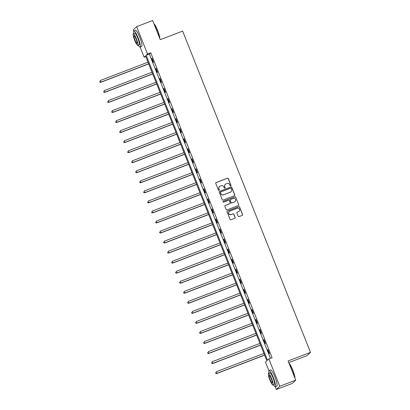 <?xml version="1.0" encoding="UTF-8"?>
<svg xmlns="http://www.w3.org/2000/svg" width="410" height="410" viewBox="0 0 410 410"><rect width="100%" height="100%" fill="white"/><g stroke="black" fill="none" stroke-linecap="round" stroke-linejoin="round"><path stroke-width="0.61" d="M230.712 185.93A0.477 0.471 46.3 0 0 230.973 185.32L228.303 178.606A0.682 0.671 46.3 0 0 227.422 178.212L216.131 182.552A0.682 0.671 46.3 0 0 215.757 183.424L218.427 190.137A0.477 0.471 46.3 0 0 219.196 190.317A0.477 0.471 46.3 0 0 219.304 189.804L218.96 188.933A2.183 2.147 46.3 0 1 220.165 186.14L221.103 185.776A2.183 2.147 46.3 0 1 223.916 187.027L224.26 187.898A0.477 0.471 46.3 0 0 225.028 188.072A0.477 0.471 46.3 0 0 225.141 187.56L224.793 186.693A2.183 2.147 46.3 0 1 225.997 183.895L226.94 183.536A2.183 2.147 46.3 0 1 229.749 184.787L230.097 185.658A0.477 0.471 46.3 0 0 230.712 185.93M230.815 185.873A0.477 0.471 46.3 0 0 230.881 185.407L228.211 178.693A0.682 0.671 46.3 0 0 227.33 178.299L216.039 182.64A0.682 0.671 46.3 0 0 215.87 182.737M219.15 190.358A0.477 0.471 46.3 0 0 219.217 189.891L218.96 188.933M224.982 188.113A0.477 0.471 46.3 0 0 225.049 187.647L224.793 186.693M238.174 216.229A0.682 0.671 46.3 0 0 239.056 216.618L242.223 215.404A0.682 0.671 46.3 0 0 242.597 214.527L239.63 207.07A0.682 0.671 46.3 0 0 238.753 206.681L227.463 211.022A0.682 0.671 46.3 0 0 227.084 211.893L230.051 219.35A0.682 0.671 46.3 0 0 230.933 219.739L234.756 218.269A0.682 0.671 46.3 0 0 235.135 217.397L233.864 214.204A0.682 0.671 46.3 0 0 232.982 213.815L231.086 214.543A1.824 1.794 46.3 0 1 229.154 211.534A1.824 1.794 46.3 0 1 229.743 211.165L237.175 208.306A1.824 1.794 46.3 0 1 239.107 211.319A1.824 1.794 46.3 0 1 238.523 211.688L237.282 212.165A0.682 0.671 46.3 0 0 236.908 213.036L238.174 216.229M133.727 31.037L133.26 29.874L136.648 26.64L152.628 20.5L160.259 39.683L182.629 31.088L310.472 352.349L288.107 360.943L295.738 380.126L279.763 386.266L276.376 389.5L275.279 386.748A8.682 1.466 -111 0 0 273.327 377.548A8.682 1.466 -111 0 0 269.068 370.537A8.682 1.466 -111 0 0 268.991 373.172M136.648 26.64L147.538 54.002L146.165 55.314L267.499 360.216L268.873 358.904L279.763 386.266M268.873 358.904L272.071 357.679L150.731 52.772L147.538 54.002M234.402 195.749A0.682 0.671 46.3 0 0 234.776 194.878L231.809 187.421A0.682 0.671 46.3 0 0 230.933 187.027L219.642 191.367A0.682 0.671 46.3 0 0 219.263 192.239L222.23 199.696A0.682 0.671 46.3 0 0 223.112 200.09L234.402 195.749M235.719 197.246L238.687 204.703A0.682 0.671 46.3 0 1 238.312 205.574L227.022 209.915A0.682 0.671 46.3 0 1 226.141 209.525L224.87 206.332A0.682 0.671 46.3 0 1 225.249 205.461L229.825 203.698A0.682 0.671 46.3 0 0 230.205 202.827L229.359 200.71A0.682 0.671 46.3 0 0 228.483 200.321L223.716 202.15A0.477 0.471 46.3 0 1 223.209 201.361A0.477 0.471 46.3 0 1 223.363 201.269L234.843 196.856A0.682 0.671 46.3 0 1 235.719 197.246L238.687 204.703M288.773 362.619L307.085 355.578L310.472 352.349M150.731 52.772L149.358 54.084L270.426 358.309M151.787 58.517L153.325 62.381L153.555 62.161L152.018 58.302L151.787 58.517L152.064 58.415M155.785 68.562L157.322 72.426L157.553 72.206L156.015 68.342L155.785 68.562L156.056 68.455M159.782 78.602L161.32 82.466L161.545 82.251L160.013 78.387L159.782 78.602L160.054 78.5M163.78 88.647L165.317 92.511L165.543 92.291L164.005 88.432L163.78 88.647L164.051 88.545M167.777 98.692L169.315 102.556L169.54 102.336L168.003 98.472L167.777 98.692L168.049 98.584M171.769 108.732L173.307 112.596L173.538 112.381L172 108.517L171.769 108.732L172.046 108.629M175.767 118.777L177.304 122.641L177.535 122.421L175.998 118.562L175.767 118.777L176.044 118.674M179.764 128.822L181.302 132.686L181.533 132.466L179.995 128.602L179.764 128.822L180.041 128.714M183.762 138.862L185.299 142.726L185.53 142.511L183.993 138.647L183.762 138.862L184.034 138.759M187.76 148.907L189.297 152.771L189.522 152.551L187.985 148.692L187.76 148.907L188.031 148.804M191.757 158.952L193.294 162.816L193.52 162.596L191.982 158.732L191.757 158.952L192.029 158.844M195.749 168.992L197.287 172.856L197.517 172.641L195.98 168.776L195.749 168.992L196.026 168.889M199.747 179.037L201.284 182.901L201.515 182.681L199.977 178.821L199.747 179.037L200.024 178.934M203.744 189.082L205.282 192.946L205.512 192.726L203.975 188.861L203.744 189.082L204.021 188.974M207.742 199.122L209.279 202.986L209.51 202.771L207.972 198.906L207.742 199.122L208.013 199.019M211.739 209.167L213.277 213.031L213.502 212.81L211.97 208.951L211.739 209.167L212.011 209.064M215.737 219.212L217.274 223.076L217.5 222.855L215.962 218.991L215.737 219.212L216.008 219.104M219.734 229.251L221.272 233.116L221.497 232.9L219.96 229.036L219.734 229.251L220.006 229.149M223.727 239.296L225.264 243.161L225.495 242.94L223.957 239.081L223.727 239.296L224.003 239.194M227.724 249.341L229.262 253.206L229.492 252.985L227.955 249.121L227.724 249.341L228.001 249.234M231.722 259.381L233.259 263.246L233.49 263.03L231.952 259.166L231.722 259.381L231.998 259.279M235.719 269.426L237.257 273.291L237.487 273.07L235.95 269.211L235.719 269.426L235.991 269.324M239.717 279.471L241.254 283.336L241.48 283.115L239.942 279.251L239.717 279.471L239.988 279.364M243.714 289.511L245.252 293.375L245.477 293.16L243.94 289.296L243.714 289.511L243.986 289.409M247.707 299.556L249.244 303.42L249.475 303.2L247.937 299.341L247.707 299.556L247.983 299.454M251.704 309.601L253.242 313.465L253.472 313.245L251.935 309.381L251.704 309.601L251.981 309.494M255.702 319.641L257.239 323.505L257.47 323.29L255.932 319.426L255.702 319.641L255.978 319.539M259.699 329.686L261.237 333.55L261.467 333.33L259.93 329.471L259.699 329.686L259.971 329.584M263.697 339.731L265.234 343.595L265.46 343.375L263.927 339.511L263.697 339.731L263.968 339.623M267.694 349.771L269.232 353.635L269.457 353.42L267.92 349.556L267.694 349.771L267.966 349.668M295.738 380.126L292.351 383.36L276.376 389.5M268.898 370.707L265.485 362.138L266.859 360.826L145.524 55.924L144.151 57.236L140.112 47.083A8.682 1.466 -111 0 0 138.155 37.879A8.682 1.466 -111 0 0 133.896 30.868A8.682 1.466 -111 0 0 133.819 33.502M145.796 56.6L144.151 57.236M149.358 54.084L146.165 55.314M225.249 184.387A2.183 2.147 46.3 0 0 224.7 186.781M219.417 186.627A2.183 2.147 46.3 0 0 218.868 189.02M234.571 195.652A0.682 0.671 46.3 0 0 234.684 194.965L231.717 187.508A0.682 0.671 46.3 0 0 230.84 187.114L219.55 191.455A0.682 0.671 46.3 0 0 219.376 191.552M231.209 188.451A0.477 0.471 46.3 0 0 230.594 188.18L220.683 191.988A0.477 0.471 46.3 0 0 220.421 192.597L220.785 193.515A2.183 2.147 46.3 0 0 223.593 194.765L230.369 192.162A2.183 2.147 46.3 0 0 231.573 189.369L231.209 188.451M220.488 192.131A0.477 0.471 46.3 0 0 220.329 192.685L220.421 192.597M231.025 191.762A2.183 2.147 46.3 0 1 230.276 192.249L223.506 194.852A2.183 2.147 46.3 0 1 220.693 193.602L220.329 192.685M238.482 205.477A0.682 0.671 46.3 0 0 238.594 204.79M230 203.601A0.682 0.671 46.3 0 1 229.733 203.785L225.157 205.548A0.682 0.671 46.3 0 0 224.987 205.646M235.627 197.333A0.682 0.671 46.3 0 0 234.751 196.943L223.271 201.356A0.477 0.471 46.3 0 0 223.168 201.412M234.576 201.874A1.824 1.794 46.3 0 0 235.422 199.224A1.824 1.794 46.3 0 0 233.234 198.491L230.615 199.501A0.682 0.671 46.3 0 0 230.241 200.372L231.081 202.489A0.682 0.671 46.3 0 0 231.957 202.878L234.489 201.961A1.824 1.794 46.3 0 0 235.12 201.546M230.353 199.685A0.682 0.671 46.3 0 0 230.148 200.459L230.241 200.372M234.489 201.961L231.87 202.965A0.682 0.671 46.3 0 1 230.989 202.576L230.148 200.459M239.061 211.36A1.824 1.794 46.3 0 1 238.43 211.775L237.19 212.252A0.682 0.671 46.3 0 0 237.021 212.349M229.108 211.58A1.824 1.794 46.3 0 0 230.994 214.635L231.086 214.543M234.93 218.171A0.682 0.671 46.3 0 0 235.043 217.484L233.772 214.292A0.682 0.671 46.3 0 0 232.895 213.902L230.994 214.635M242.392 215.306A0.682 0.671 46.3 0 0 242.505 214.614L239.537 207.158A0.682 0.671 46.3 0 0 238.661 206.768L227.371 211.109A0.682 0.671 46.3 0 0 227.196 211.206M148.015 62.182L100.327 80.504L100.968 82.118L100.737 82.333L148.702 63.904M99.876 82.015L99.62 81.375L99.784 82.102L100.968 82.118L148.656 63.791M100.737 82.333L99.784 82.102M153.899 23.703A8.472 1.43 69 0 1 157.619 30.417A8.472 1.43 69 0 1 159.818 38.576M159.685 38.232A8.682 1.466 -111 0 0 157.455 30.463A8.682 1.466 -111 0 0 153.975 23.888M138.303 45.172A8.682 1.466 -111 0 0 140.123 47.078L141.722 46.463A8.682 1.466 -111 0 0 139.754 37.264A8.682 1.466 -111 0 0 135.495 30.253L133.896 30.868M133.296 33.702L134.767 33.138A6.252 1.056 69 0 1 137.832 38.186A6.252 1.056 69 0 1 139.251 44.808L137.78 45.372A6.252 1.056 -111 0 0 136.366 38.75A6.252 1.056 -111 0 0 133.296 33.702A6.252 1.056 -111 0 0 134.716 40.324A6.252 1.056 -111 0 0 137.78 45.372M135.008 40.042A4.028 0.682 -111 0 0 136.986 43.296A4.028 0.682 -111 0 0 136.069 39.032A4.028 0.682 -111 0 0 134.096 35.778A4.028 0.682 -111 0 0 135.008 40.042M289.07 363.373A8.472 1.43 69 0 1 292.791 370.086A8.472 1.43 69 0 1 294.99 378.245M294.851 377.902A8.682 1.466 -111 0 0 292.627 370.133A8.682 1.466 -111 0 0 289.147 363.557M273.475 384.841A8.682 1.466 -111 0 0 275.294 386.748L276.893 386.133A8.682 1.466 -111 0 0 274.92 376.933A8.682 1.466 -111 0 0 270.661 369.922L269.068 370.537M268.468 373.372L269.939 372.808A6.252 1.056 69 0 1 273.004 377.856A6.252 1.056 69 0 1 274.423 384.477L272.952 385.041A6.252 1.056 -111 0 0 271.533 378.42A6.252 1.056 -111 0 0 268.468 373.372A6.252 1.056 -111 0 0 269.888 379.993A6.252 1.056 -111 0 0 272.952 385.041M270.18 379.711A4.028 0.682 -111 0 0 272.158 382.966A4.028 0.682 -111 0 0 271.241 378.702A4.028 0.682 -111 0 0 269.267 375.447A4.028 0.682 -111 0 0 270.18 379.711M152.013 72.221L104.324 90.548L104.965 92.158L104.734 92.378L152.694 73.949M103.873 92.06L103.617 91.415L103.781 92.147L104.965 92.158L152.653 73.836M104.734 92.378L103.781 92.147M156.005 82.266L108.322 100.593L108.963 102.203L108.732 102.418L156.692 83.988M107.871 102.105L107.615 101.46L107.779 102.192L108.963 102.203L156.646 83.876M108.732 102.418L107.779 102.192M160.002 92.311L112.319 110.633L112.955 112.248L112.729 112.463L160.689 94.033M111.863 112.145L111.612 111.505L111.776 112.232L112.955 112.248L160.643 93.921M112.729 112.463L111.776 112.232M164 102.356L116.312 120.678L116.952 122.288L116.727 122.508L164.687 104.078M115.861 122.19L115.605 121.544L115.769 122.277L116.952 122.288L164.641 103.966M116.727 122.508L115.769 122.277M167.998 112.396L120.309 130.723L120.95 132.333L120.724 132.548L168.684 114.118M119.858 132.235L119.602 131.589L119.766 132.322L120.95 132.333L168.638 114.006M120.724 132.548L119.766 132.322M171.995 122.441L124.307 140.763L124.947 142.378L124.717 142.593L172.682 124.163M123.856 142.275L123.6 141.635L123.764 142.362L124.947 142.378L172.636 124.051M124.717 142.593L123.764 142.362M175.992 132.486L128.304 150.808L128.945 152.417L128.714 152.638L176.674 134.208M127.853 152.32L127.597 151.674L127.761 152.407L128.945 152.417L176.633 134.096M128.714 152.638L127.761 152.407M179.99 142.526L132.302 160.853L132.942 162.462L132.712 162.678L180.672 144.248M131.851 162.365L131.595 161.719L131.759 162.452L132.942 162.462L180.631 144.135M132.712 162.678L131.759 162.452M183.982 152.571L136.299 170.893L136.94 172.507L136.709 172.723L184.669 154.293M135.848 172.405L135.592 171.764L135.756 172.492L136.94 172.507L184.623 154.18M136.709 172.723L135.756 172.492M187.98 162.616L140.292 180.938L140.932 182.547L140.707 182.768L188.667 164.338M139.841 182.45L139.584 181.804L139.754 182.537L140.932 182.547L188.62 164.225M140.707 182.768L139.754 182.537M191.977 172.656L144.289 190.983L144.93 192.592L144.704 192.808L192.664 174.378M143.838 192.495L143.582 191.849L143.746 192.582L144.93 192.592L192.618 174.265M144.704 192.808L143.746 192.582M195.975 182.701L148.287 201.023L148.927 202.637L148.697 202.853L196.662 184.423M147.836 202.535L147.579 201.894L147.743 202.622L148.927 202.637L196.615 184.31M148.697 202.853L147.743 202.622M199.972 192.746L152.284 211.068L152.925 212.677L152.694 212.898L200.659 194.468M151.833 212.58L151.577 211.934L151.741 212.667L152.925 212.677L200.613 194.355M152.694 212.898L151.741 212.667M203.97 202.786L156.282 221.113L156.922 222.722L156.692 222.937L204.651 204.508M155.831 222.625L155.575 221.979L155.738 222.712L156.922 222.722L204.61 204.395M156.692 222.937L155.738 222.712M207.962 212.831L160.279 231.153L160.92 232.767L160.689 232.982L208.649 214.553M159.828 232.665L159.572 232.024L159.736 232.752L160.92 232.767L208.603 214.44M160.689 232.982L159.736 232.752M211.96 222.876L164.277 241.198L164.912 242.807L164.687 243.027L212.647 224.598M163.821 242.71L163.57 242.064L163.733 242.797L164.912 242.807L212.6 224.485M164.687 243.027L163.733 242.797M215.957 232.916L168.269 251.243L168.91 252.852L168.684 253.067L216.644 234.638M167.818 252.755L167.562 252.109L167.726 252.842L168.91 252.852L216.598 234.525M168.684 253.067L167.726 252.842M219.955 242.961L172.267 261.283L172.907 262.897L172.682 263.112L220.641 244.683M171.816 262.795L171.559 262.154L171.723 262.882L172.907 262.897L220.595 244.57M172.682 263.112L171.723 262.882M223.952 253.006L176.264 271.328L176.905 272.937L176.674 273.157L224.639 254.728M175.813 272.84L175.557 272.194L175.721 272.927L176.905 272.937L224.593 254.615M176.674 273.157L175.721 272.927M227.95 263.046L180.262 281.373L180.902 282.982L180.672 283.197L228.631 264.768M179.811 282.885L179.554 282.239L179.718 282.972L180.902 282.982L228.59 264.655M180.672 283.197L179.718 282.972M231.947 273.091L184.259 291.413L184.9 293.027L184.669 293.242L232.629 274.813M183.808 292.924L183.552 292.284L183.716 293.012L184.9 293.027L232.588 274.7M184.669 293.242L183.716 293.012M235.94 283.136L188.257 301.458L188.897 303.067L188.667 303.287L236.626 284.858M187.806 302.969L187.549 302.324L187.713 303.057L188.897 303.067L236.58 284.745M188.667 303.287L187.713 303.057M239.937 293.176L192.249 311.503L192.89 313.112L192.664 313.327L240.624 294.898M191.798 313.014L191.542 312.369L191.711 313.102L192.89 313.112L240.578 294.785M192.664 313.327L191.711 313.102M243.935 303.221L196.246 321.542L196.887 323.157L196.662 323.372L244.621 304.943M195.796 323.054L195.539 322.414L195.703 323.141L196.887 323.157L244.575 304.83M196.662 323.372L195.703 323.141M247.932 313.266L200.244 331.587L200.885 333.197L200.654 333.417L248.619 314.988M199.793 333.099L199.537 332.454L199.701 333.186L200.885 333.197L248.573 314.875M200.654 333.417L199.701 333.186M251.93 323.305L204.241 341.632L204.882 343.242L204.651 343.457L252.616 325.027M203.79 343.144L203.534 342.499L203.698 343.231L204.882 343.242L252.57 324.915M204.651 343.457L203.698 343.231M255.927 333.351L208.239 351.672L208.88 353.287L208.649 353.502L256.609 335.072M207.788 353.184L207.532 352.544L207.696 353.271L208.88 353.287L256.568 334.96M208.649 353.502L207.696 353.271M259.919 343.395L212.236 361.717L212.877 363.327L212.647 363.547L260.606 345.117M211.785 363.229L211.529 362.583L211.693 363.316L212.877 363.327L260.56 345.005M212.647 363.547L211.693 363.316M263.917 353.435L216.234 371.762L216.869 373.372L216.644 373.587L264.604 355.157M215.778 373.274L215.527 372.628L215.691 373.361L216.869 373.372L264.558 355.045M216.644 373.587L215.691 373.361"/></g></svg>
